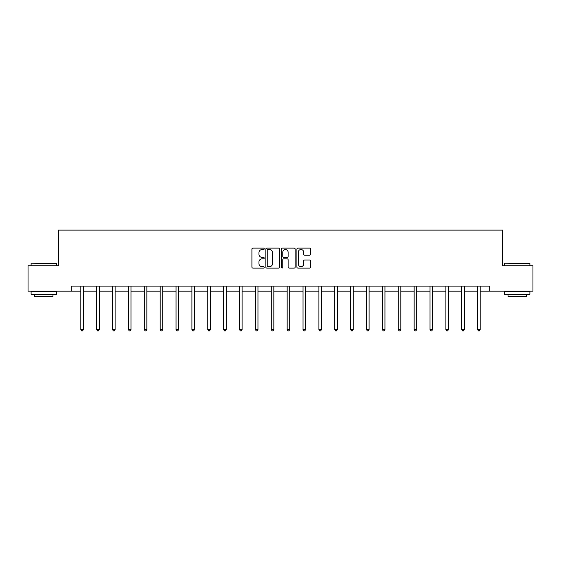 <?xml version="1.0" encoding="UTF-8"?>
<svg xmlns="http://www.w3.org/2000/svg" width="561" height="561" viewBox="0 0 561 561"><rect width="100%" height="100%" fill="white"/><g stroke="black" fill="none" stroke-linecap="round" stroke-linejoin="round"><path stroke-width="0.84" d="M264.217 248.818A0.701 0.701 0 0 0 263.523 248.116L252.906 248.116A0.996 0.996 0 0 0 251.91 249.112L251.91 267.092A0.996 0.996 0 0 0 252.906 268.095L263.523 268.095A0.701 0.701 0 0 0 264.217 267.394A0.701 0.701 0 0 0 263.523 266.692L262.148 266.692A3.198 3.198 0 0 1 258.951 263.495L258.951 262.001A3.198 3.198 0 0 1 262.148 258.803L263.523 258.803A0.701 0.701 0 0 0 264.217 258.102A0.701 0.701 0 0 0 263.523 257.408L262.148 257.408A3.198 3.198 0 0 1 258.951 254.21L258.951 252.709A3.198 3.198 0 0 1 262.148 249.512L263.523 249.512A0.701 0.701 0 0 0 264.217 248.818M309.686 255.157A0.996 0.996 0 0 0 310.689 254.161L310.689 249.112A0.996 0.996 0 0 0 309.686 248.116L297.905 248.116A0.996 0.996 0 0 0 296.902 249.112L296.902 267.092A0.996 0.996 0 0 0 297.905 268.095L309.686 268.095A0.996 0.996 0 0 0 310.689 267.092L310.689 260.998A0.996 0.996 0 0 0 309.686 260.002L304.644 260.002A0.996 0.996 0 0 0 303.648 260.998L303.648 264.021A2.672 2.672 0 0 1 300.976 266.692A2.672 2.672 0 0 1 298.305 264.021L298.305 252.184A2.672 2.672 0 0 1 300.976 249.512A2.672 2.672 0 0 1 303.648 252.184L303.648 254.161A0.996 0.996 0 0 0 304.644 255.157L309.686 255.157M71.296 291.173L28.05 291.173L28.05 265.739L58.372 265.739L58.372 230.122L502.628 230.122L502.628 265.739L532.95 265.739L532.95 291.173L489.704 291.173L489.704 286.089L71.296 286.089L71.296 291.173L80.812 291.173M279.623 249.112A0.996 0.996 0 0 0 278.628 248.116L266.84 248.116A0.996 0.996 0 0 0 265.844 249.112L265.844 267.092A0.996 0.996 0 0 0 266.84 268.095L278.628 268.095A0.996 0.996 0 0 0 279.623 267.092L279.623 249.112M282.372 248.116L294.16 248.116A0.996 0.996 0 0 1 295.156 249.112L295.156 267.092A0.996 0.996 0 0 1 294.16 268.095L289.111 268.095A0.996 0.996 0 0 1 288.116 267.092L288.116 259.799A0.996 0.996 0 0 0 287.12 258.803L283.768 258.803A0.996 0.996 0 0 0 282.772 259.799L282.772 267.394A0.701 0.701 0 0 1 282.071 268.095A0.701 0.701 0 0 1 281.377 267.394L281.377 249.112A0.996 0.996 0 0 1 282.372 248.116M83.351 291.173L96.681 291.173M99.227 291.173L112.558 291.173M115.103 291.173L128.427 291.173M130.972 291.173L144.303 291.173M146.849 291.173L160.18 291.173M162.718 291.173L176.049 291.173M178.594 291.173L191.925 291.173M194.471 291.173L207.794 291.173M210.34 291.173L223.671 291.173M226.216 291.173L239.547 291.173M242.086 291.173L255.416 291.173M257.962 291.173L271.293 291.173M273.838 291.173L287.162 291.173M289.707 291.173L303.038 291.173M305.584 291.173L318.914 291.173M321.453 291.173L334.784 291.173M337.329 291.173L350.66 291.173M353.206 291.173L366.529 291.173M369.075 291.173L382.406 291.173M384.951 291.173L398.282 291.173M400.82 291.173L414.151 291.173M416.697 291.173L430.028 291.173M432.573 291.173L445.897 291.173M448.442 291.173L461.773 291.173M464.319 291.173L477.649 291.173M480.188 291.173L489.704 291.173M267.941 249.512A0.701 0.701 0 0 0 267.239 250.213L267.239 265.991A0.701 0.701 0 0 0 267.941 266.692L269.385 266.692A3.198 3.198 0 0 0 272.583 263.495L272.583 252.709A3.198 3.198 0 0 0 269.385 249.512L267.941 249.512M288.116 252.24A2.672 2.672 0 0 0 285.444 249.568A2.672 2.672 0 0 0 282.772 252.24L282.772 256.405A0.996 0.996 0 0 0 283.768 257.408L287.12 257.408A0.996 0.996 0 0 0 288.116 256.405L288.116 252.24M83.484 286.089L83.428 286.236A1.017 1.017 0 0 0 83.351 286.615L83.351 329.552L80.812 329.552L80.812 286.615A1.017 1.017 0 0 0 80.735 286.236L80.679 286.089M83.351 329.552L82.593 330.878L81.569 330.878L80.812 329.552M31.409 263.193L56.542 263.495L31.409 263.193M43.821 294.223L31.1 294.223L31.1 291.685L56.542 291.685L56.542 294.223L43.821 294.223M52.979 294.223L52.979 296.566L34.663 296.566L34.663 294.223M504.767 263.193L529.9 263.495L504.767 263.193M517.179 294.223L504.458 294.223L504.458 291.685L529.9 291.685L529.9 294.223L517.179 294.223M526.337 294.223L526.337 296.566L508.021 296.566L508.021 294.223M99.36 286.089L99.297 286.236A1.017 1.017 0 0 0 99.227 286.615L99.227 329.552L96.681 329.552L96.681 286.615A1.017 1.017 0 0 0 96.611 286.236L96.548 286.089M99.227 329.552L98.463 330.878L97.446 330.878L96.681 329.552M115.236 286.089L115.173 286.236A1.017 1.017 0 0 0 115.103 286.615L115.103 329.552L112.558 329.552L112.558 286.615A1.017 1.017 0 0 0 112.481 286.236L112.424 286.089M115.103 329.552L114.339 330.878L113.322 330.878L112.558 329.552M131.106 286.089L131.05 286.236A1.017 1.017 0 0 0 130.972 286.615L130.972 329.552L128.427 329.552L128.427 286.615A1.017 1.017 0 0 0 128.357 286.236L128.294 286.089M130.972 329.552L130.208 330.878L129.191 330.878L128.427 329.552M146.982 286.089L146.919 286.236A1.017 1.017 0 0 0 146.849 286.615L146.849 329.552L144.303 329.552L144.303 286.615A1.017 1.017 0 0 0 144.233 286.236L144.17 286.089M146.849 329.552L146.084 330.878L145.068 330.878L144.303 329.552M162.851 286.089L162.795 286.236A1.017 1.017 0 0 0 162.718 286.615L162.718 329.552L160.18 329.552L160.18 286.615A1.017 1.017 0 0 0 160.102 286.236L160.046 286.089M162.718 329.552L161.961 330.878L160.937 330.878L160.18 329.552M178.728 286.089L178.664 286.236A1.017 1.017 0 0 0 178.594 286.615L178.594 329.552L176.049 329.552L176.049 286.615A1.017 1.017 0 0 0 175.979 286.236L175.916 286.089M178.594 329.552L177.83 330.878L176.813 330.878L176.049 329.552M194.604 286.089L194.541 286.236A1.017 1.017 0 0 0 194.471 286.615L194.471 329.552L191.925 329.552L191.925 286.615A1.017 1.017 0 0 0 191.848 286.236L191.792 286.089M194.471 329.552L193.706 330.878L192.689 330.878L191.925 329.552M210.473 286.089L210.417 286.236A1.017 1.017 0 0 0 210.34 286.615L210.34 329.552L207.794 329.552L207.794 286.615A1.017 1.017 0 0 0 207.724 286.236L207.661 286.089M210.34 329.552L209.576 330.878L208.559 330.878L207.794 329.552M226.349 286.089L226.286 286.236A1.017 1.017 0 0 0 226.216 286.615L226.216 329.552L223.671 329.552L223.671 286.615A1.017 1.017 0 0 0 223.601 286.236L223.537 286.089M226.216 329.552L225.452 330.878L224.435 330.878L223.671 329.552M242.219 286.089L242.163 286.236A1.017 1.017 0 0 0 242.086 286.615L242.086 329.552L239.547 329.552L239.547 286.615A1.017 1.017 0 0 0 239.47 286.236L239.414 286.089M242.086 329.552L241.328 330.878L240.304 330.878L239.547 329.552M258.095 286.089L258.032 286.236A1.017 1.017 0 0 0 257.962 286.615L257.962 329.552L255.416 329.552L255.416 286.615A1.017 1.017 0 0 0 255.346 286.236L255.283 286.089M257.962 329.552L257.197 330.878L256.181 330.878L255.416 329.552M273.971 286.089L273.908 286.236A1.017 1.017 0 0 0 273.838 286.615L273.838 329.552L271.293 329.552L271.293 286.615A1.017 1.017 0 0 0 271.215 286.236L271.159 286.089M273.838 329.552L273.074 330.878L272.057 330.878L271.293 329.552M289.841 286.089L289.785 286.236A1.017 1.017 0 0 0 289.707 286.615L289.707 329.552L287.162 329.552L287.162 286.615A1.017 1.017 0 0 0 287.092 286.236L287.029 286.089M289.707 329.552L288.943 330.878L287.926 330.878L287.162 329.552M305.717 286.089L305.654 286.236A1.017 1.017 0 0 0 305.584 286.615L305.584 329.552L303.038 329.552L303.038 286.615A1.017 1.017 0 0 0 302.968 286.236L302.905 286.089M305.584 329.552L304.819 330.878L303.803 330.878L303.038 329.552M321.586 286.089L321.53 286.236A1.017 1.017 0 0 0 321.453 286.615L321.453 329.552L318.914 329.552L318.914 286.615A1.017 1.017 0 0 0 318.837 286.236L318.781 286.089M321.453 329.552L320.696 330.878L319.672 330.878L318.914 329.552M337.463 286.089L337.399 286.236A1.017 1.017 0 0 0 337.329 286.615L337.329 329.552L334.784 329.552L334.784 286.615A1.017 1.017 0 0 0 334.714 286.236L334.651 286.089M337.329 329.552L336.565 330.878L335.548 330.878L334.784 329.552M353.339 286.089L353.276 286.236A1.017 1.017 0 0 0 353.206 286.615L353.206 329.552L350.66 329.552L350.66 286.615A1.017 1.017 0 0 0 350.583 286.236L350.527 286.089M353.206 329.552L352.441 330.878L351.424 330.878L350.66 329.552M369.208 286.089L369.152 286.236A1.017 1.017 0 0 0 369.075 286.615L369.075 329.552L366.529 329.552L366.529 286.615A1.017 1.017 0 0 0 366.459 286.236L366.396 286.089M369.075 329.552L368.311 330.878L367.294 330.878L366.529 329.552M385.084 286.089L385.021 286.236A1.017 1.017 0 0 0 384.951 286.615L384.951 329.552L382.406 329.552L382.406 286.615A1.017 1.017 0 0 0 382.336 286.236L382.272 286.089M384.951 329.552L384.187 330.878L383.17 330.878L382.406 329.552M400.954 286.089L400.898 286.236A1.017 1.017 0 0 0 400.82 286.615L400.82 329.552L398.282 329.552L398.282 286.615A1.017 1.017 0 0 0 398.205 286.236L398.149 286.089M400.82 329.552L400.063 330.878L399.039 330.878L398.282 329.552M416.83 286.089L416.767 286.236A1.017 1.017 0 0 0 416.697 286.615L416.697 329.552L414.151 329.552L414.151 286.615A1.017 1.017 0 0 0 414.081 286.236L414.018 286.089M416.697 329.552L415.932 330.878L414.916 330.878L414.151 329.552M432.706 286.089L432.643 286.236A1.017 1.017 0 0 0 432.573 286.615L432.573 329.552L430.028 329.552L430.028 286.615A1.017 1.017 0 0 0 429.95 286.236L429.894 286.089M432.573 329.552L431.809 330.878L430.792 330.878L430.028 329.552M448.576 286.089L448.52 286.236A1.017 1.017 0 0 0 448.442 286.615L448.442 329.552L445.897 329.552L445.897 286.615A1.017 1.017 0 0 0 445.827 286.236L445.764 286.089M448.442 329.552L447.678 330.878L446.661 330.878L445.897 329.552M464.452 286.089L464.389 286.236A1.017 1.017 0 0 0 464.319 286.615L464.319 329.552L461.773 329.552L461.773 286.615A1.017 1.017 0 0 0 461.703 286.236L461.64 286.089M464.319 329.552L463.554 330.878L462.537 330.878L461.773 329.552M480.321 286.089L480.265 286.236A1.017 1.017 0 0 0 480.188 286.615L480.188 329.552L477.649 329.552L477.649 286.615A1.017 1.017 0 0 0 477.572 286.236L477.516 286.089M480.188 329.552L479.431 330.878L478.407 330.878L477.649 329.552M31.1 265.739L31.1 263.495M36.9 291.685L36.9 291.173M50.742 291.685L50.742 291.173M56.542 265.739L56.542 263.495M504.458 265.739L504.458 263.495M510.258 291.685L510.258 291.173M524.1 291.685L524.1 291.173M529.9 265.739L529.9 263.495"/></g></svg>
